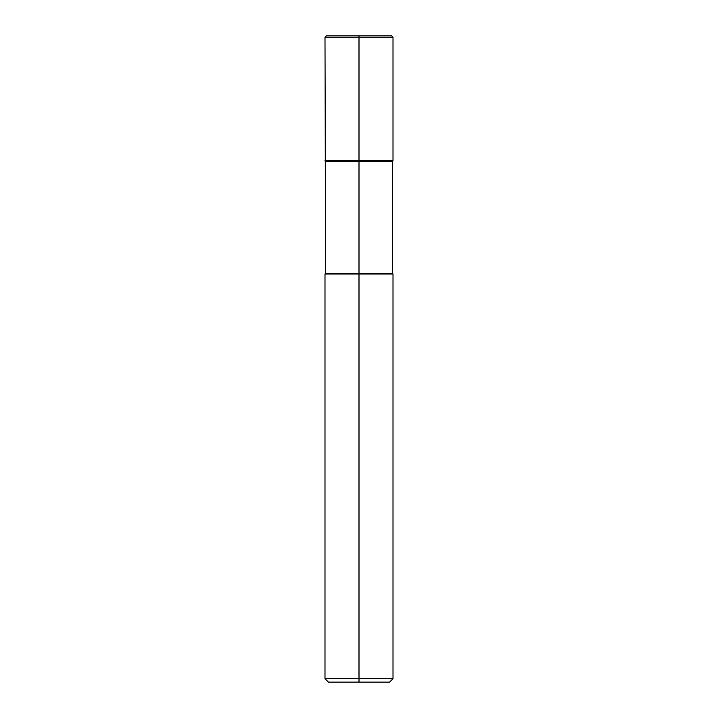 <?xml version="1.0" encoding="UTF-8"?>
<svg xmlns="http://www.w3.org/2000/svg" width="718" height="718" viewBox="0 0 718 718"><rect width="100%" height="100%" fill="white"/><g stroke="black" fill="none" stroke-linecap="round" stroke-linejoin="round"><path stroke-width="0.54" stroke-dasharray="3.59 2.69" d="M393.006 37.264L324.994 37.264M391.651 35.9L326.349 35.9M393.006 160.608L324.994 160.608M359 160.608L359 161.173L392.441 161.173L325.559 161.173L359 161.173L359 682.1L328.386 682.1M392.441 273.405L325.559 273.405M393.006 273.971L324.994 273.971M393.006 678.698L324.994 678.698M389.614 682.1L359 682.1M359 161.173L359 35.9"/><path stroke-width="1.08" d="M324.994 678.698L393.006 678.698L389.614 682.1L328.386 682.1L324.994 678.698L324.994 273.971L359 273.971L359 273.405L325.559 273.405L324.994 37.264L393.006 37.264L391.651 35.9L359 35.9L359 160.608L393.006 160.608L393.006 37.264M324.994 160.608L359 160.608L359 161.173L325.559 161.173L392.441 161.173L393.006 160.608M324.994 37.264L326.349 35.9L359 35.9M359 273.405L392.441 273.405L392.441 161.173L359 161.173L359 273.405M359 682.1L359 273.971L393.006 273.971L392.441 273.405M393.006 678.698L393.006 273.971M325.559 273.405L324.994 273.971"/></g></svg>
